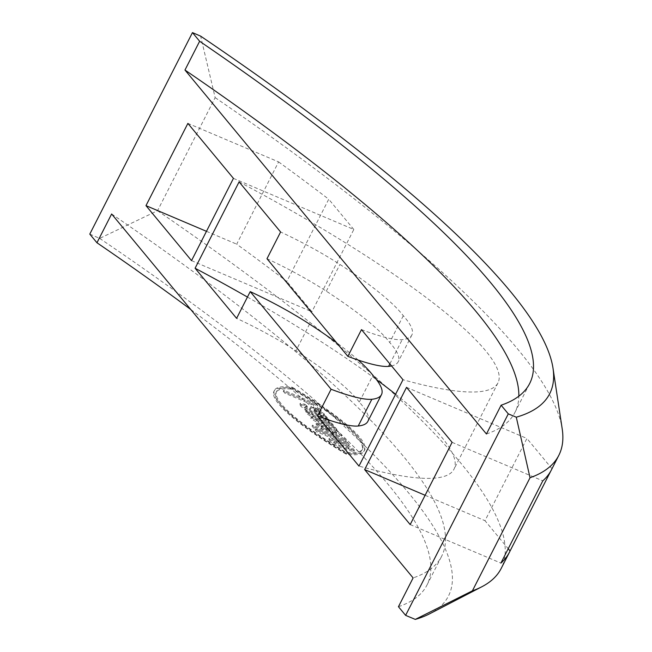 <?xml version="1.0" encoding="UTF-8"?>
<svg xmlns="http://www.w3.org/2000/svg" width="652" height="652" viewBox="0 0 652 652"><rect width="100%" height="100%" fill="white"/><g stroke="black" fill="none" stroke-linecap="round" stroke-linejoin="round"><path stroke-width="0.49" stroke-dasharray="3.26 2.44" d="M293.041 388.233A139.724 24.263 -153 0 1 362.536 449.057A139.724 24.263 -153 0 1 346.049 452.227A139.724 24.263 -153 0 1 276.554 391.404A139.724 24.263 -153 0 1 293.041 388.233L292.512 389.26A139.724 24.263 27 0 0 276.032 392.431A139.724 24.263 27 0 0 345.527 453.254A139.724 24.263 27 0 0 362.015 450.084A139.724 24.263 27 0 0 292.512 389.26M346.049 452.227L345.527 453.254M291.688 388.266A142.063 24.67 27 0 0 273.938 391.371A142.063 24.67 27 0 0 346.351 454.248A142.063 24.67 27 0 0 364.101 451.143A142.063 24.67 27 0 0 291.688 388.266L292.218 387.231A142.063 24.67 27 0 0 274.468 390.336A142.063 24.67 27 0 0 346.88 453.221L346.351 454.248M346.88 453.221A142.063 24.67 27 0 0 364.623 450.116A142.063 24.67 27 0 0 292.218 387.231M111.631 213.978A1113.07 193.285 -153 0 1 441.64 556.278A1113.07 193.285 -153 0 1 413.115 577.925M327.72 430.654L325.446 427.899L321.738 426.587L321.134 426.97L327.72 430.654L328.249 429.627L321.656 425.943L322.267 425.56L325.967 426.873L328.249 429.627M325.967 426.873L325.446 427.899M321.656 425.943L321.134 426.97L321.656 425.943M336.44 435.487L341.232 436.327L340.833 435.381L336.033 431.803L326 426.897L317.475 423.922L316 424.036L316.334 424.859L321.306 428.486L333.017 434.085L329.187 429.472L336.375 433.767L336.766 432.415L334.427 432.194L333.897 433.221L336.44 435.487L336.962 434.452L341.754 435.3L341.355 434.354L336.562 430.776L336.033 431.803M336.562 430.776L326.53 425.87L317.997 422.895L316.522 423.009L316.864 423.833L321.827 427.459L332.846 432.773L332.324 433.8M332.846 432.773L333.539 433.058L333.017 434.085M333.539 433.058L329.716 428.445L329.187 429.472M329.716 428.445L336.766 432.415L336.245 433.441L333.897 433.221M334.427 432.194L336.962 434.452M306.09 412.056L309.268 413.409L307.337 413.996L312.675 417.541L310.735 418.095C311.623 419.432 315.226 421.453 321.526 424.15L336.408 430.475L334.883 428.625L314.981 419.546L315.503 418.519C314.297 417.435 316.554 418.103 322.275 420.499L333.457 425.251L332.936 426.278L331.403 424.428L313.636 416.783L311.517 415.365L312.047 414.338C310.792 413.213 313.001 413.849 318.665 416.245L329.977 421.045L329.447 422.072L327.923 420.222L304.68 410.352L306.09 412.056L306.611 411.029L309.79 412.374L309.268 413.409M309.79 412.374L307.866 412.969L307.614 412.333L307.337 413.996L307.866 412.969L313.196 416.506L312.675 417.541M313.196 416.506L311.257 417.068L311.02 416.465L310.735 418.095L311.257 417.068C312.153 418.405 315.747 420.426 322.047 423.124L336.937 429.448L336.408 430.475M336.937 429.448L335.405 427.598L334.883 428.625M335.405 427.598L315.503 418.519L314.981 419.546C313.775 418.47 316.033 419.13 321.754 421.526L332.936 426.278M333.457 425.251L331.925 423.401L331.403 424.428M331.925 423.401L314.158 415.756L313.636 416.783M314.158 415.756L312.047 414.338L311.517 415.365C310.27 414.24 312.479 414.876 318.143 417.272L329.447 422.072M329.977 421.045L328.445 419.195L327.923 420.222M328.445 419.195L305.201 409.326L304.68 410.352M305.201 409.326L306.611 411.029M283.278 391.241L284.891 393.18L311.281 404.387L315.283 409.212L320.711 411.518L315.103 404.753L283.278 391.241L283.807 390.214L285.413 392.154L284.891 393.18M285.413 392.154L311.803 403.36L311.281 404.387M311.803 403.36L315.804 408.185L315.283 409.212M315.804 408.185L321.232 410.491L320.711 411.518M321.232 410.491L315.625 403.727L315.103 404.753M315.625 403.727L283.807 390.214M313.848 411.991L315.079 412.512C319.35 414.322 321.004 414.705 320.05 413.686L314.321 410.76L313.848 411.991L314.386 410.939M315.601 411.485L314.378 410.964L314.843 409.725L320.58 412.651L320.181 414.028L320.58 412.651C321.526 413.678 319.871 413.286 315.601 411.485L315.079 412.512M314.394 410.263L313.865 411.29M304.427 405.308L299.765 404.346L300.319 405.52C301.509 407.402 305.307 409.643 311.697 412.251L326.864 418.951L325.356 417.125L322.601 415.805L323.922 414.965L315.12 409.725C311.175 407.989 309.439 407.793 309.896 409.154L309.847 410.295L304.932 407.41L305.258 405.943L307.337 406.383L306.807 407.41L304.427 405.308L304.949 404.281L300.295 403.319L300.841 404.493C302.039 406.375 305.829 408.617 312.226 411.225L327.394 417.924L326.864 418.951M327.394 417.924L325.878 416.098L325.356 417.125M325.878 416.098L323.131 414.778L322.601 415.805M323.131 414.778L324.443 413.938L324.191 415.666L324.443 413.938L315.649 408.698C311.705 406.954 309.961 406.767 310.425 408.128L309.847 410.295L310.466 409.154L305.454 406.383L304.932 407.41L306.807 407.41M309.896 408.494L310.425 407.459L309.896 408.494M307.337 406.383L304.949 404.281M312.023 426.155L313.555 427.997L345.65 441.632L344.126 439.782L312.023 426.155L312.544 425.128L314.077 426.97L313.555 427.997M314.077 426.97L346.179 440.605L345.65 441.632M346.179 440.605L344.647 438.755L344.126 439.782M344.647 438.755L312.544 425.128M315.12 429.896L316.652 431.738L348.747 445.373L347.223 443.523L315.12 429.896L315.641 428.861L317.174 430.711L316.652 431.738M317.174 430.711L349.276 444.338L348.747 445.373M349.276 444.338L347.744 442.496L347.223 443.523M347.744 442.496L315.641 428.861M334.672 441.42C333.865 440.402 335.772 440.842 340.409 442.749L349.024 447.525C349.847 448.543 347.915 448.095 343.229 446.164L334.517 441.029L334.15 442.447L342.707 447.19C347.394 449.122 349.325 449.578 348.502 448.552L339.888 443.776C335.25 441.869 333.335 441.428 334.15 442.447M349.024 447.525L348.657 448.943L349.024 447.525M329.146 440.32C331.86 442.985 336.872 445.887 344.166 449.032L353.865 451.6L353.498 450.671C351.493 448.364 346.326 445.397 338.005 441.754L328.747 439.334L329.146 440.32L329.667 439.293C332.39 441.95 337.394 444.86 344.688 448.005L354.386 450.573L354.02 449.644C352.015 447.337 346.856 444.371 338.527 440.728L329.268 438.307L329.667 439.293M89.789 234.109L99.683 238.387L157.531 210.726L215.152 97.629L200.637 36.137M215.152 97.629A1171.66 203.457 -153 0 1 562.211 428.943M157.531 210.726A1171.66 203.457 -153 0 1 501.168 568.487M278.6 161.908A1171.66 203.457 -153 0 1 328.738 199.227L286.831 281.468A1171.66 203.457 27 0 0 236.692 244.158L278.6 161.908L187.89 123.391M550.899 470.834L551.983 468.715A1171.66 203.457 -153 0 1 551.462 469.79M452.097 442.333L542.798 480.85M406.538 387.345L526.914 438.454L485.006 520.695L508.218 548.723M551.983 468.715L526.914 438.454M410.19 524.583L500.899 563.092M206.472 231.321L236.692 244.158M191.533 260.629L311.909 311.737L286.831 281.468M99.683 238.387A1137.202 197.475 -153 0 1 429.652 613.793M398.445 606.71A1113.07 193.285 27 0 0 426.97 585.064A1113.07 193.285 27 0 0 190.702 309.439M486.449 433.996A1113.07 193.285 27 0 0 514.974 412.349A1113.07 193.285 27 0 0 518.845 396.188M358.258 360.091A187.466 32.551 27 0 0 336.497 342.634M367.842 421.388A187.466 32.551 27 0 0 359.293 402.088L372.911 375.356M247.45 297.059A356.188 61.85 -153 0 1 376.473 379.635M395.593 394.248A356.188 61.85 -153 0 1 453.971 469.236A356.188 61.85 -153 0 1 358.983 466.09M359.293 402.088A187.466 32.551 27 0 0 295.926 350.809A93.733 16.276 27 0 0 236.603 318.347M425.12 495.276L485.006 520.695M233.44 178.379L353.816 229.488L311.909 311.737M353.816 229.488L328.738 199.227M266.986 258.722A93.733 16.276 -153 0 1 326.31 291.183A187.466 32.551 -153 0 1 389.676 342.463A187.466 32.551 -153 0 1 398.225 361.754A187.466 32.551 -153 0 1 391.55 365.919M361.477 329.619A93.733 16.276 27 0 0 402.219 339.643A187.466 32.551 27 0 0 411.852 335.03A187.466 32.551 27 0 0 403.295 315.731A187.466 32.551 27 0 0 339.928 264.451A93.733 16.276 27 0 0 280.604 231.99M403.295 315.731L389.676 342.463M239.097 181.884A356.188 61.85 -153 0 1 497.973 382.879A356.188 61.85 -153 0 1 402.985 379.733M341.355 434.354L340.833 435.381M326.53 425.87L326 426.897M317.997 422.895L317.475 423.922M316.864 423.833L316.334 424.859M321.827 427.459L321.306 428.486M322.047 423.124L321.526 424.15M322.096 421.95L321.575 422.977M322.275 420.499L321.754 421.526M319.17 417.981L318.649 419.016M318.665 416.245L318.143 417.272M316.554 410.279L316.024 411.306M300.841 404.493L300.319 405.52M312.226 411.225L311.697 412.251M319.39 414.256L318.861 415.283M315.649 408.698L315.12 409.725M340.409 442.749L339.888 443.776M343.229 446.164L342.707 447.19M344.688 448.005L344.166 449.032M354.02 449.644L353.498 450.671M338.527 440.728L338.005 441.754M309.545 324.085L295.926 350.809M326.31 291.183L339.928 264.451M389.863 363.889L402.219 339.643M362.536 449.057L362.015 450.084M276.554 391.404L276.032 392.431M274.468 390.336L273.938 391.371M364.623 450.116L364.101 451.143M321.517 425.601L320.996 426.628M341.232 436.327L341.754 435.3M316 424.036L316.522 423.009M314.427 409.896L313.905 410.923M299.765 404.346L300.295 403.319M353.865 451.6L354.386 450.573M328.747 439.334L329.268 438.307M426.97 585.064L441.64 556.278M514.974 412.349L529.644 383.563M411.852 335.03L398.225 361.754M497.973 382.879L453.971 469.236"/><path stroke-width="0.98" d="M405.617 615.366L398.445 606.71L413.115 577.925L111.631 213.978L96.961 242.764L89.789 234.109L192.462 32.6L200.637 36.137A1135.556 197.189 27 0 1 552.994 368.135L562.211 428.943A1171.66 203.457 -153 0 1 558.797 455.389A1171.66 203.457 -153 0 1 530.027 477.737L472.398 590.834L415.3 619.4L405.617 615.366L508.291 413.865L516.286 417.19L530.027 477.737M516.286 417.19A1135.556 197.189 27 0 0 552.994 368.135M558.797 455.389L551.462 469.79A1171.66 203.457 -153 0 1 542.798 480.85L500.899 563.092A1171.66 203.457 27 0 0 509.554 552.032L501.168 568.487A1171.66 203.457 -153 0 1 481.779 586.792A1171.66 203.457 -153 0 1 472.398 590.834M509.554 552.032A1171.66 203.457 27 0 0 510.076 550.964L550.899 470.834M508.291 413.865L501.119 405.21A1113.07 193.285 27 0 0 529.644 383.563A1113.07 193.285 27 0 0 199.634 41.255L192.462 32.6M518.845 396.188A1113.07 193.285 27 0 0 184.964 70.041L486.449 433.996L501.119 405.21M184.964 70.041L199.634 41.255M233.44 178.379L191.533 260.629L145.983 205.641L187.89 123.391L233.44 178.379M402.985 379.733L358.983 466.09L317.475 415.984L331.094 389.252L250.221 291.615L236.603 318.347L195.095 268.241L239.097 181.884L280.604 231.99L266.986 258.722L347.858 356.351L361.477 329.619L402.985 379.733M452.097 442.333L410.19 524.583L364.631 469.587L406.538 387.345L452.097 442.333M145.983 205.641L206.472 231.321M481.779 586.792L429.652 613.793A1137.202 197.475 -153 0 1 415.3 619.4M190.702 309.439A1113.07 193.285 27 0 0 96.961 242.764M331.094 389.252A93.733 16.276 27 0 0 371.836 399.277A187.466 32.551 27 0 0 381.469 394.656A187.466 32.551 27 0 0 372.911 375.356A187.466 32.551 27 0 0 358.258 360.091M336.497 342.634A187.466 32.551 27 0 0 309.545 324.085A93.733 16.276 27 0 0 250.221 291.615M317.475 415.984A93.733 16.276 27 0 0 358.217 426.009A187.466 32.551 27 0 0 367.842 421.388L381.469 394.656M195.095 268.241A356.188 61.85 -153 0 1 247.45 297.059M376.473 379.635A356.188 61.85 -153 0 1 395.593 394.248M510.076 550.964L508.218 548.723M364.631 469.587L425.12 495.276M391.55 365.919A187.466 32.551 -153 0 1 388.6 366.375A93.733 16.276 -153 0 1 347.858 356.351M371.836 399.277L358.217 426.009M388.6 366.375L389.863 363.889"/></g></svg>
